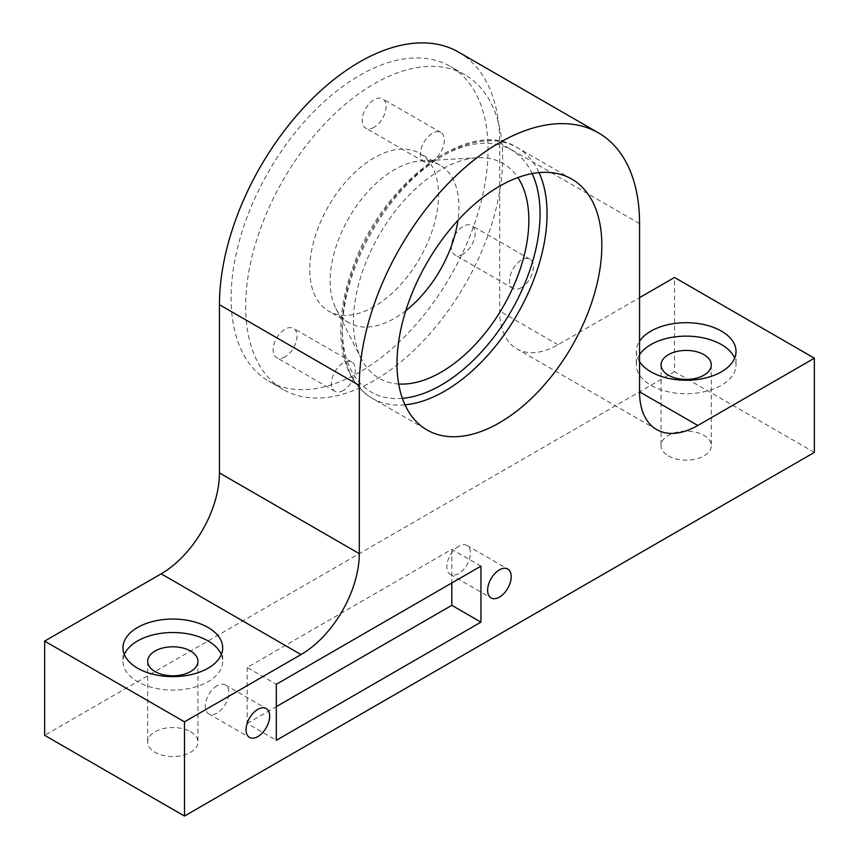<?xml version="1.0" encoding="UTF-8"?>
<svg xmlns="http://www.w3.org/2000/svg" width="859" height="859" viewBox="0 0 859 859"><rect width="100%" height="100%" fill="white"/><g stroke="black" fill="none" stroke-linecap="round" stroke-linejoin="round"><path stroke-width="0.64" stroke-dasharray="4.29 3.22" d="M458.663 52.163A198.182 114.419 -60 0 1 499.713 142.895L499.713 311.098A82.4 47.578 -60 0 0 516.785 348.818A82.4 47.578 -60 0 0 557.985 344.738L639.558 297.643M639.558 361.671A49.854 28.787 180 0 1 636.315 351.471A49.854 28.787 180 0 1 639.558 341.259M814.364 452.392L674.519 371.657L674.519 277.457M359.577 372.151A181.7 104.905 -60 0 1 268.727 381.16A181.7 104.905 -60 0 1 268.727 171.349A181.7 104.905 -60 0 1 450.427 66.444A181.7 104.905 -60 0 1 478.28 212.044A181.7 104.905 -60 0 1 359.577 372.151M674.519 371.657L44.636 735.315M374.148 380.569A181.7 104.905 -60 0 1 283.298 389.567A181.7 104.905 -60 0 1 283.298 179.756A181.7 104.905 -60 0 1 464.998 74.851A181.7 104.905 -60 0 1 492.851 220.452A181.7 104.905 -60 0 1 374.148 380.569M374.148 306.556A91.054 52.571 -60 0 1 328.621 311.065A91.054 52.571 -60 0 1 328.621 205.924A91.054 52.571 -60 0 1 419.675 153.353A91.054 52.571 -60 0 1 433.634 226.314A91.054 52.571 -60 0 1 374.148 306.556M374.148 127.25A16.89 9.75 -60 0 1 365.698 128.088A16.89 9.75 -60 0 1 365.698 108.578A16.89 9.75 -60 0 1 382.588 98.828A16.89 9.75 -60 0 1 385.176 112.357A16.89 9.75 -60 0 1 374.148 127.25M463.205 253.953A16.89 9.75 -60 0 1 454.765 254.79A16.89 9.75 -60 0 1 454.765 235.291A16.89 9.75 -60 0 1 471.655 225.53A16.89 9.75 -60 0 1 474.243 239.07A16.89 9.75 -60 0 1 463.205 253.953M285.081 356.796A16.89 9.75 -60 0 1 276.63 357.634A16.89 9.75 -60 0 1 276.63 338.124A16.89 9.75 -60 0 1 293.531 328.374A16.89 9.75 -60 0 1 296.119 341.914A16.89 9.75 -60 0 1 285.081 356.796M343.353 390.437A16.89 9.75 -60 0 1 334.903 391.274A16.89 9.75 -60 0 1 334.903 371.775A16.89 9.75 -60 0 1 351.793 362.015A16.89 9.75 -60 0 1 354.38 375.555A16.89 9.75 -60 0 1 343.353 390.437M521.477 287.593A16.89 9.75 -60 0 1 513.027 288.431A16.89 9.75 -60 0 1 513.027 268.931A16.89 9.75 -60 0 1 529.928 259.171A16.89 9.75 -60 0 1 532.516 272.711A16.89 9.75 -60 0 1 521.477 287.593M432.41 160.891A16.89 9.75 -60 0 1 423.97 161.728A16.89 9.75 -60 0 1 423.97 142.218A16.89 9.75 -60 0 1 440.86 132.469A16.89 9.75 -60 0 1 443.448 145.998A16.89 9.75 -60 0 1 432.41 160.891M405.792 310.69A91.054 52.571 -60 0 1 394.539 318.324A91.054 52.571 -60 0 1 349.012 322.834A91.054 52.571 -60 0 1 335.858 308.456A91.054 52.571 -60 0 1 349.012 217.692A91.054 52.571 -60 0 1 421.028 160.923A91.054 52.571 -60 0 1 440.066 165.121A91.054 52.571 -60 0 1 457.933 220.376M398.694 384.005A124.018 71.598 -60 0 1 361.231 358.708A124.018 71.598 -60 0 1 379.141 235.098A124.018 71.598 -60 0 1 477.228 157.766A124.018 71.598 -60 0 1 517.88 177.566M190.601 731.782A25.136 14.506 180 0 1 197.957 742.036A25.136 14.506 180 0 1 172.831 756.554A25.136 14.506 180 0 1 147.694 742.036A25.136 14.506 180 0 1 163.21 728.636A25.136 14.506 180 0 1 190.601 731.782M221.3 654.569A49.854 28.787 180 0 1 222.685 661.301A49.854 28.787 180 0 1 172.831 690.088A49.854 28.787 180 0 1 122.977 661.301A49.854 28.787 180 0 1 124.351 654.569M668.399 455.925A25.136 14.506 0 0 0 695.79 459.071A25.136 14.506 0 0 0 711.306 445.66A25.136 14.506 0 0 0 686.169 431.154A25.136 14.506 0 0 0 661.043 445.66A25.136 14.506 0 0 0 668.399 455.925M639.558 354.713A49.854 28.787 0 0 0 636.315 364.925A49.854 28.787 0 0 0 650.918 385.272A49.854 28.787 0 0 0 705.25 391.521A49.854 28.787 0 0 0 736.023 364.925A49.854 28.787 0 0 0 734.649 358.192M217.059 685.783A16.686 9.632 120 0 0 206.16 700.482A16.686 9.632 120 0 0 208.716 713.861A16.686 9.632 120 0 0 225.402 704.219A16.686 9.632 120 0 0 225.402 684.956A16.686 9.632 120 0 0 217.059 685.783M458.631 546.313A16.686 9.632 120 0 0 447.732 561.013A16.686 9.632 120 0 0 450.288 574.381A16.686 9.632 120 0 0 466.974 564.75A16.686 9.632 120 0 0 466.974 545.486A16.686 9.632 120 0 0 458.631 546.313M480.943 566.156L451.813 549.331L247.188 667.475L276.319 684.29M247.188 667.475L247.188 723.461L276.319 740.286M247.188 723.461L276.319 706.646M451.813 549.331L451.813 582.982M557.985 344.738L499.713 311.098M639.558 223.63L499.713 142.895M402.388 398.351A139.877 80.757 -60 0 1 371.217 230.513A139.877 80.757 -60 0 1 532.15 173.593M404.997 404.836A144.827 83.613 -60 0 1 372.237 398.34A144.827 83.613 -60 0 1 372.237 231.103A144.827 83.613 -60 0 1 517.064 147.49A144.827 83.613 -60 0 1 539.065 172.616M656.62 429.554L516.785 348.818M464.998 74.851L450.427 66.444M283.298 389.567L268.727 381.16M351.793 362.015L293.531 328.374M334.903 391.274L276.63 357.634M529.928 259.171L471.655 225.53M513.027 288.431L454.765 254.79M440.86 132.469L382.588 98.828M423.97 161.728L365.698 128.088M440.066 165.121L419.675 153.353M349.012 322.834L328.621 311.065M571.836 179.112L517.064 147.49C468.252 116.126 379.431 185.297 351.589 271.047C343.911 293.284 340.336 314.287 340.851 334.076C342 364.656 352.458 386.078 372.237 398.34L427.009 429.962M335.858 308.456L361.231 358.708M421.028 160.923L477.228 157.766M147.694 661.301L147.694 742.036M197.957 661.301L197.957 742.036M122.977 647.847L122.977 661.301M222.685 647.847L222.685 661.301M661.043 364.925L661.043 445.66M711.306 364.925L711.306 445.66M636.315 351.471L636.315 364.925M736.023 351.471L736.023 364.925M208.716 713.861L249.507 737.409M225.402 684.956L266.193 708.503M450.288 574.381L491.08 597.939M466.974 545.486L507.766 569.034"/><path stroke-width="1.29" d="M697.83 425.473L814.364 358.192L814.364 452.392L184.481 816.05L184.481 721.85L301.015 654.569A82.4 47.578 -60 0 0 359.287 553.647L359.287 385.444A198.182 114.419 -60 0 1 445.789 185.995A198.182 114.419 -60 0 1 598.508 132.909A198.182 114.419 -60 0 1 639.558 223.63L639.558 391.833A82.4 47.578 -60 0 0 656.62 429.554A82.4 47.578 -60 0 0 697.83 425.473L639.558 391.833M499.423 422.789A144.827 83.613 -60 0 1 427.009 429.962A144.827 83.613 -60 0 1 427.009 262.725A144.827 83.613 -60 0 1 571.836 179.112A144.827 83.613 -60 0 1 594.031 295.163A144.827 83.613 -60 0 1 499.423 422.789M257.85 709.33A16.686 9.632 120 0 0 246.941 724.03A16.686 9.632 120 0 0 249.507 737.409A16.686 9.632 120 0 0 266.193 727.777A16.686 9.632 120 0 0 266.193 708.503A16.686 9.632 120 0 0 257.85 709.33M499.423 569.861A16.686 9.632 120 0 0 488.524 584.56A16.686 9.632 120 0 0 491.08 597.939A16.686 9.632 120 0 0 507.766 588.297A16.686 9.632 120 0 0 507.766 569.034A16.686 9.632 120 0 0 499.423 569.861M276.319 684.29L480.943 566.156L480.943 622.141L276.319 740.286L276.319 684.29M639.558 341.259A49.854 28.787 180 0 1 721.42 331.112A49.854 28.787 180 0 1 736.023 351.471A49.854 28.787 180 0 1 695.156 379.775A49.854 28.787 180 0 1 639.558 361.671M814.364 358.192L674.519 277.457L639.558 297.643M184.481 816.05L44.636 735.315L44.636 641.115L161.17 573.833A82.4 47.578 -60 0 0 219.442 472.912L219.442 304.709A198.182 114.419 -60 0 1 305.954 105.26A198.182 114.419 -60 0 1 458.663 52.163L598.508 132.909M184.481 721.85L44.636 641.115M137.58 668.195A49.854 28.787 0 0 0 191.911 674.433A49.854 28.787 0 0 0 222.685 647.847A49.854 28.787 0 0 0 208.082 627.489A49.854 28.787 0 0 0 153.75 621.25A49.854 28.787 0 0 0 122.977 647.847A49.854 28.787 0 0 0 137.58 668.195M457.933 220.376A91.054 52.571 -60 0 1 405.792 310.69M517.88 177.566A124.018 71.598 -60 0 1 441.15 372.151A124.018 71.598 -60 0 1 398.694 384.005M190.601 651.036A25.136 14.506 180 0 1 197.957 661.301A25.136 14.506 180 0 1 172.831 675.808A25.136 14.506 180 0 1 147.694 661.301A25.136 14.506 180 0 1 163.21 647.89A25.136 14.506 180 0 1 190.601 651.036M124.351 654.569A49.854 28.787 180 0 1 159.302 633.598A49.854 28.787 180 0 1 208.082 640.943A49.854 28.787 180 0 1 221.3 654.569M668.399 375.19A25.136 14.506 0 0 0 695.79 378.325A25.136 14.506 0 0 0 711.306 364.925A25.136 14.506 0 0 0 686.169 350.418A25.136 14.506 0 0 0 661.043 364.925A25.136 14.506 0 0 0 668.399 375.19M734.649 358.192A49.854 28.787 0 0 0 721.42 344.566A49.854 28.787 0 0 0 639.558 354.713M276.319 706.646L451.813 605.327L480.943 622.141M451.813 582.982L451.813 605.327M301.015 654.569L161.17 573.833M359.287 553.647L219.442 472.912M359.287 385.444L219.442 304.709M532.15 173.593A139.877 80.757 -60 0 1 441.15 385.111A139.877 80.757 -60 0 1 402.388 398.351M539.065 172.616A144.827 83.613 -60 0 1 444.651 391.167A144.827 83.613 -60 0 1 404.997 404.836"/></g></svg>

